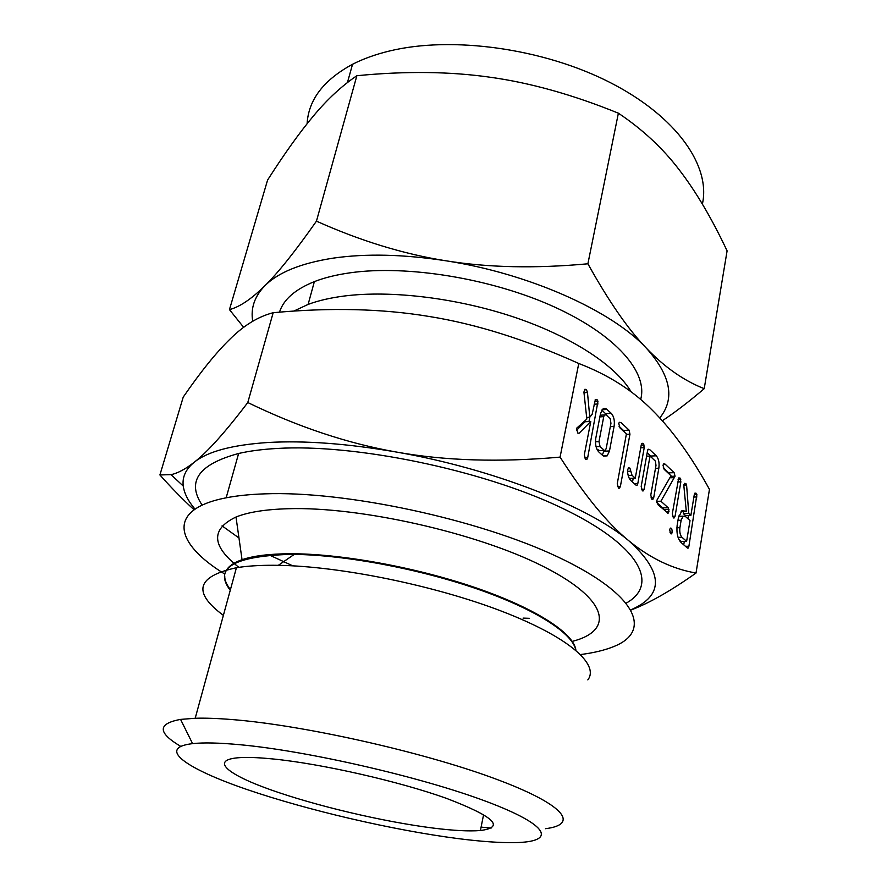 <?xml version="1.0" encoding="UTF-8"?>
<svg xmlns="http://www.w3.org/2000/svg" width="887" height="887" viewBox="0 0 887 887"><rect width="100%" height="100%" fill="white"/><g stroke="black" fill="none" stroke-linecap="round" stroke-linejoin="round"><path stroke-width="1.33" d="M671.647 528.419L672.424 532.1L671.526 533.841L670.76 533.708L669.618 529.65L670.461 528.098L671.647 528.419L670.14 528.43M675.074 516.301L674.175 517.941L673.399 517.853L672.291 513.817L678.732 477.938L680.096 478.082L680.861 481.852L675.074 516.301L672.512 516.345M658.054 504.814L656.735 500.911L657.178 499.691L671.027 475.765L664.186 469.345L662.999 465.198L663.742 463.823L665.084 464.123L674.142 472.671L675.062 476.197L660.904 501.233L668.166 507.752L668.986 511.522L668.122 513.196L658.054 504.814M642.365 490.821L641.179 486.553L647.543 450.751L648.164 449.221L649.705 449.609L656.269 455.807C658.686 458.646 659.54 462.781 658.841 468.203L653.697 497.762L652.81 499.436L651.945 499.37L650.781 495.134L655.992 465.376L655.382 461.096L650.016 456.073L644.162 489.203L643.286 490.866L642.365 490.821M635.946 485.1L631.001 480.687C628.839 478.603 627.674 475.133 627.519 470.265L628.539 467.759L629.914 468.136L632.032 475.277L635.269 478.193L641.257 444.842L642.121 443.245L643.419 443.677L644.228 447.625L637.808 483.537L637.088 485.322L635.946 485.1M620.046 427.989L618.738 423.576L619.414 422.312L621.044 422.556L629.083 430.14L629.947 434.186L620.379 486.486L619.492 488.138L618.494 488.116L617.252 483.725L626.399 433.954L620.046 427.989M599.035 452.182C596.119 449.177 595.022 444.62 595.731 438.533L600.477 413.752L602.417 409.384L604.036 408.297L605.788 408.486L611.276 413.342C613.926 416.435 614.868 420.804 614.081 426.447L609.491 450.951L607.163 455.885L603.238 455.929L599.035 452.182M696.029 573.024L709.456 489.358C691.317 456.439 672.291 430.084 652.4 410.293C632.819 390.413 608.271 374.813 578.767 363.482L560.074 457.115C585.032 496.099 608.027 524.051 629.083 540.981C650.315 558.344 672.634 569.022 696.029 573.024C670.882 590.82 649.24 603.138 631.112 609.968M576.472 428.377L586.839 419.052L583.912 392.043L584.965 389.227L586.495 389.715L587.471 392.509L589.788 417.212L592.161 414.296L595.354 399.605L597.151 399.782L597.971 401.268L587.66 457.814L586.895 459.333L585.631 459.455L584.3 454.887L590.786 421.425L579.211 433.155L577.869 433.166L576.472 428.377M678.4 517.786L681.926 510.657L686.283 511.278L683.91 486.375L684.72 483.315L685.95 483.603L686.616 485.366L688.767 513.54L690.862 515.469L694.299 494.58L695.064 492.972L696.883 494.58L688.9 546.27L688.146 548.111L687.259 547.889L681.149 542.556C677.712 538.997 676.382 533.231 677.147 525.27L678.4 517.786M272.974 758.962C321.138 763.685 398.352 781.181 446.106 798.233C494.048 816.506 505.49 827.272 480.41 830.52C469.267 831.429 453.579 830.62 433.344 828.092C383.372 821.805 315.151 805.718 269.859 789.497C224.511 773.331 208.6 758.496 243.26 757.487C251.132 757.276 261.033 757.775 272.974 758.962M702.382 204.099C710.908 166.457 677.38 116.962 610.389 82.668C543.565 48.364 451.649 35.691 389.26 51.058C375.445 54.406 363.204 58.819 352.549 64.274C323.666 79.919 308.51 99.732 307.102 123.714M457.57 838.537C392.764 830.121 307.345 810.241 246.553 789.363C185.993 768.608 156.212 747.874 192.579 743.628C203.511 742.43 219.3 742.796 239.922 744.714C307.811 750.901 422.057 777.2 486.331 801.46C551.171 825.753 556.16 842.085 514.56 842.617C499.47 842.838 480.466 841.486 457.57 838.537M180.649 746.322C157.509 732.618 157.476 723.648 180.571 719.401L195.195 718.259C205.396 717.949 217.758 718.392 232.294 719.579C302.678 725.111 420.416 751.378 492.34 777.744C564.753 804.143 580.065 824.466 545.483 828.691M491.11 828.092L481.098 827.105M316.448 221.151C360.554 240.92 403.751 254.137 446.039 260.811C488.205 267.63 535.493 268.628 587.893 263.794C608.881 301.502 628.384 329.654 646.412 348.225C664.574 367.174 683.844 380.656 704.211 388.683L727.096 250.855C711.673 218.169 695.663 191.093 679.065 169.628C662.689 148.14 642.465 129.325 618.383 113.192C573.013 94.754 530.271 82.779 490.167 77.247C450.042 71.481 405.603 70.971 356.862 75.717C341.75 85.95 327.347 99.277 313.654 115.72C299.861 132.119 284.494 153.562 267.586 180.061L229.456 309.618C239.723 306.924 251.542 298.963 264.891 285.736C278.052 272.863 295.238 251.331 316.448 221.151L356.862 75.717M223.38 615.367C192.246 592.272 196.592 576.395 236.43 567.724C246.63 566.061 258.882 565.241 273.185 565.274L278.307 565.329C340.353 566.228 434.619 585.442 501.543 611.165C568.667 636.91 599.734 664.529 587.826 679.897M587.893 263.794L618.383 113.192M704.211 388.683C688.567 401.988 674.608 412.677 662.323 420.748M243.67 327.358L229.456 309.618M659.762 417.932C675.273 398.773 670.827 375.545 646.412 348.225C612.085 310.916 529.461 273.628 446.039 260.811C403.652 254.292 366.043 253.405 333.213 258.128C301.037 263.162 278.263 272.364 264.891 285.736C254.569 296.358 250.511 308.21 252.717 321.271M640.647 399.494C648.275 372.74 616.421 335.109 554.098 306.835C491.941 278.573 407.122 264.692 350.298 272.786C336.506 274.715 324.52 277.664 314.364 281.623C295.094 289.395 283.474 299.573 279.483 312.169M631.156 391.91C616.199 366.043 572.747 337.082 515.314 317.546C457.892 298.076 391.289 289.982 344.134 296.036C330.297 297.832 318.289 300.615 308.122 304.407L293.808 311.093M238.891 567.347C211.527 546.004 210.563 529.229 235.997 517.021C248.127 512.143 265.512 509.382 288.164 508.728C359.767 506.433 477.128 532.91 542.955 566.294C609.336 599.645 614.425 630.679 572.248 641.401M580.564 654.551C593.525 652.887 604.435 650.293 613.294 646.745C652.61 631.533 638.119 594.778 557.901 556.981C478.204 519.139 344.954 490.644 264.614 493.859C249.912 494.358 237.095 495.678 226.163 497.807C165.991 509.471 174.595 543.265 224.788 574.089M202.147 505.124C186.414 481.552 198.577 464.333 238.625 453.479C249.557 450.973 262.33 449.299 276.955 448.467C354.645 443.622 481.497 469.744 560.562 507.397C640.104 545.006 659.751 584.3 626.344 603.06M529.506 618.328L523.064 618.106M292.799 565.839L269.382 555.062M238.969 537.965L222.049 525.858M194.087 509.77C183.321 500.013 171.923 488.415 159.904 474.955L171.014 474.645C177.755 473.248 185.505 469.101 194.253 462.216C185.738 469.168 182.079 477.117 183.265 486.065C184.285 493.46 188.199 501.144 195.007 509.127M578.767 363.482C525.736 339.599 475.809 323.921 428.998 316.448C382.153 308.665 330.208 307.412 273.174 312.712C258.361 316.526 244.058 325.241 230.254 338.867C216.339 352.361 200.662 371.764 183.232 397.099L159.904 474.955M194.253 462.216C207.436 452.071 225.276 432.18 247.783 402.532C298.076 426.946 347.571 443.445 396.278 452.026C347.449 443.589 304.718 440.407 268.062 442.491C232.272 444.886 207.669 451.461 194.253 462.216M631.012 609.779C664.186 595.332 663.543 572.392 629.083 540.981C589.079 506.787 492.418 468.635 396.278 452.026C444.842 460.774 499.448 462.471 560.074 457.115M273.174 312.712L247.783 402.532M584.3 389.881L586.495 389.715M583.99 392.764L587.471 392.509M586.662 417.411L589.788 417.212M595.122 399.915L597.151 399.782M594.645 401.489L597.971 401.268M594.113 404.217L598.038 403.962M589.833 417.156L588.99 421.525M584.644 457.947L587.66 457.814M576.539 430.339L585.043 421.768L590.786 421.425M602.073 409.772L607.151 409.45M601.818 410.138L605.61 413.697L611.276 413.342M605.61 413.697L607.251 416.003M610.323 426.658L614.081 426.447M603.958 450.396L603.803 451.217L609.491 450.951M603.803 451.217L602.328 455.12M596.862 449.077L599.601 450.607M606.076 414.905L604.468 414.939L603.737 416.646L598.98 441.615L600.067 446.56L604.324 450.385L605.477 450.186L606.264 448.19L610.943 423.376L610.278 418.841L606.076 414.905M599.878 416.89L603.737 416.646M598.614 450.651L604.324 450.385M596.064 446.749L600.067 446.56M595.432 441.793L598.98 441.615M619.126 422.667L621.044 422.556M619.071 426.314L623.472 430.45L629.083 430.14M623.472 430.45L624.37 432.047M626.322 434.386L629.947 434.186M617.529 486.575L620.379 486.486M628.107 468.203L629.914 468.136M627.541 471.307L630.857 471.185M628.173 475.421L632.032 475.277M628.983 477.76L629.67 478.381L635.269 478.193M641.667 443.755L643.419 443.677M641.19 445.207L644.162 445.063M640.724 447.791L644.228 447.625M633.207 478.259L632.52 482.051M634.316 483.648L637.808 483.537M647.843 449.698L649.705 449.609M647.2 452.692L650.77 456.04L656.269 455.807M650.77 456.04L652.255 458.18M655.482 468.336L658.841 468.203M651.025 497.829L653.697 497.762M646.568 456.228L650.016 456.073M641.434 489.28L644.162 489.203M663.421 464.189L665.084 464.123M663.276 467.782L668.698 472.86L674.142 472.671M668.698 472.86L669.607 474.434M670.694 476.341L675.062 476.197M669.851 477.805L674.563 477.649M656.679 501.332L660.904 501.233M656.724 502.53L662.7 507.874L668.166 507.752M662.7 507.874L663.509 509.471L668.975 509.36M665.649 511.588L668.986 511.522M678.599 478.126L680.096 478.082M678.089 479.49L680.795 479.401M677.668 481.951L680.861 481.852M669.885 532.122L672.424 532.1M681.116 511.378L686.283 511.278M684.431 483.648L685.95 483.603M683.977 484.524L686.471 484.446M683.866 485.455L686.616 485.366M683.201 511.333L683.378 513.64L688.767 513.54M683.378 513.64L685.485 515.558L690.862 515.469M694.754 493.338L696.217 493.294M694.288 494.647L696.883 494.58M693.889 497.053L696.949 496.975M688.567 515.502L688.024 518.806M684.309 541.38L683.744 544.818M685.429 546.292L688.9 546.27M678.821 539.307L681.216 541.403L686.616 541.358L690.019 520.614L685.451 516.478L683.079 516.223L681.138 520.248L679.897 527.721C679.442 532.078 680.152 535.271 682.014 537.311L686.616 541.358M679.664 516.278L678.788 515.957M678.056 537.345L682.014 537.311M676.87 527.754L679.897 527.721M677.978 520.292L681.138 520.248M230.243 590.287C213.49 568.312 233.27 556.349 289.583 554.375L294.229 554.408C345.209 554.952 419.374 568.866 477.827 589.19C536.358 609.557 573.035 633.651 575.807 650.204M225.786 571.472C227.915 566.682 233.336 562.757 242.051 559.708C253.238 555.85 269.171 553.865 289.838 553.743C340.486 553.521 416.524 567.314 476.596 588.059C536.757 608.826 574.111 633.584 575.929 650.304M230.443 589.578C226.54 584.755 224.633 580.22 224.733 575.996M483.615 814.543L480.41 830.52M352.549 64.274L347.438 82.546M192.579 743.628L180.571 719.401M195.195 718.259L236.43 567.724M235.997 517.021L242.051 559.708L254.613 556.781C264.115 555.184 275.779 554.386 289.605 554.364L294.229 554.408L278.307 565.329M314.364 281.623L308.122 304.407M238.625 453.479L226.163 497.807M183.265 486.065L171.014 474.645M586.895 459.333L585.575 459.388M607.163 455.885L603.393 456.051M604.468 414.939L600.2 415.205M619.492 488.138L618.572 488.172M637.088 485.322L636.301 485.355M652.81 499.436L652.067 499.459M643.286 490.866L642.465 490.888M668.122 513.196L667.501 513.207M674.175 517.941L673.532 517.953M671.526 533.841L670.96 533.852M688.146 548.111L687.591 548.111M683.079 516.223L678.699 516.301"/></g></svg>

